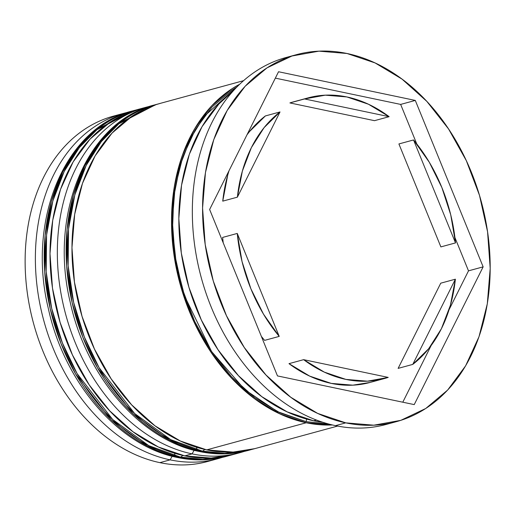 <?xml version="1.0" encoding="UTF-8"?>
<svg xmlns="http://www.w3.org/2000/svg" width="516" height="516" viewBox="0 0 516 516"><rect width="100%" height="100%" fill="white"/><g stroke="black" fill="none" stroke-linecap="round" stroke-linejoin="round"><path stroke-width="0.77" d="M230.201 455.318L226.556 456.338L201.298 459.762L178.891 457.46A6.714 4.263 101.8 0 1 177.472 457.498A6.714 4.263 -78.2 0 0 178.891 457.46A178.988 131.541 74.8 0 0 226.556 456.338C210.676 460.62 194.339 461.014 177.536 457.511C118.841 446.23 64.261 382.659 48.317 308.445C26.671 219.874 65.068 127.304 132.444 110.953A178.988 131.541 74.8 0 0 46.221 286.793A178.988 131.541 74.8 0 0 178.891 457.46L180.355 457.066L202.762 459.363L228.02 455.938A178.988 131.541 -105.2 0 1 180.355 457.066L178.891 457.46L147.331 446.043L111.217 419.901L75.633 373.99L60.94 343.379L50.22 308.794L44.711 272.035L45.118 235.431L51.394 201.363L62.758 171.802L77.935 147.95L95.46 130.148L133.908 110.559A178.988 131.541 -105.2 0 1 136.108 109.985M182.703 455.422A6.714 4.263 101.8 0 1 180.355 457.066A178.988 131.541 -105.2 0 1 47.685 286.393A178.988 131.541 -105.2 0 1 133.908 110.559L96.924 129.748L79.4 147.55L64.223 171.402L52.858 200.963L46.582 235.032L46.176 271.642L51.684 308.394L62.404 342.979L77.097 373.59L112.681 419.508L148.795 445.643L180.355 457.066A6.714 4.263 -78.2 0 0 182.703 455.422M174.589 453.248A6.714 4.263 -78.2 0 0 175.453 455.918M176.266 456.879A6.714 4.263 -78.2 0 0 177.472 457.498M251.408 449.52L249.247 450.152M252.163 449.333L248.512 450.352L223.254 453.783L200.853 451.481A6.714 4.263 101.8 0 1 199.428 451.513A6.714 4.263 -78.2 0 0 200.853 451.481A178.988 131.541 74.8 0 0 248.512 450.352C232.639 454.635 216.294 455.028 199.499 451.532C140.797 440.245 86.224 376.68 70.279 302.466C48.627 213.888 87.03 121.325 154.407 104.974A178.988 131.541 74.8 0 0 68.177 280.807A178.988 131.541 74.8 0 0 200.853 451.481L202.317 451.081L224.718 453.383L249.976 449.952A178.988 131.541 -105.2 0 1 202.317 451.081L200.853 451.481L169.287 440.058L133.173 413.922L97.589 368.005L82.895 337.393L72.175 302.808L66.667 266.056L67.074 229.446L73.349 195.377L84.721 165.823L99.898 141.964L117.422 124.163L155.871 104.574A178.988 131.541 -105.2 0 1 158.064 104M204.665 449.436A6.714 4.263 101.8 0 1 202.317 451.081A178.988 131.541 -105.2 0 1 69.641 280.414A178.988 131.541 -105.2 0 1 155.871 104.574L118.886 123.769L101.362 141.565L86.185 165.423L74.814 194.984L68.538 229.046L68.131 265.656L73.64 302.415L84.36 336.993L99.053 367.611L134.637 413.522L170.751 439.658L202.317 451.081A6.714 4.263 -78.2 0 0 204.665 449.436M196.544 447.262A6.714 4.263 -78.2 0 0 197.415 449.939M198.221 450.894A6.714 4.263 -78.2 0 0 199.428 451.513M212.611 459.988A178.988 131.541 -105.2 0 1 159.863 462.646A178.988 131.541 74.8 0 0 207.522 461.523L217.771 458.73A178.988 131.541 -105.2 0 1 170.112 459.859A178.988 131.541 74.8 0 0 222.099 457.44A178.988 131.541 -105.2 0 1 217.771 458.73M172.17 456.254L170.112 459.859L159.863 462.646L170.112 459.859A178.988 131.541 -105.2 0 1 37.436 289.186A178.988 131.541 -105.2 0 1 123.659 113.352A178.988 131.541 -105.2 0 1 128.045 112.262A178.988 131.541 74.8 0 0 37.049 286.167A178.988 131.541 74.8 0 0 170.112 459.859L172.17 456.254M145.622 107.367A178.988 131.541 -105.2 0 1 150.001 106.283A178.988 131.541 74.8 0 0 59.011 280.182A178.988 131.541 74.8 0 0 192.068 453.874A178.988 131.541 -105.2 0 1 59.392 283.207A178.988 131.541 -105.2 0 1 145.622 107.367L138.301 109.36A178.988 131.541 74.8 0 0 52.077 285.2A178.988 131.541 74.8 0 0 184.747 455.867L192.068 453.874L194.132 450.268L192.068 453.874A178.988 131.541 74.8 0 0 244.062 451.461A178.988 131.541 -105.2 0 1 239.734 452.745A178.988 131.541 -105.2 0 1 192.068 453.874L184.747 455.867A178.988 131.541 74.8 0 0 232.413 454.744L239.734 452.745M391.205 422.927A190.172 139.759 -105.2 0 1 335.49 425.648A190.172 139.759 74.8 0 0 386.136 424.449L396.378 421.656A190.172 139.759 -105.2 0 1 345.739 422.856L335.49 425.648L345.739 422.856L373.81 425.19L400.822 420.34L425.745 408.485L447.624 390.09L465.606 365.857L479.003 336.716L487.31 303.789L490.2 268.339L487.562 231.729L479.499 195.37L466.322 160.65L448.533 128.916L426.822 101.375L402.016 79.096L375.074 62.926L347.029 53.496A190.172 139.759 -105.2 0 1 487.994 234.832A190.172 139.759 -105.2 0 1 396.378 421.656M243.513 80.689L160.257 103.374A178.988 131.541 74.8 0 0 74.033 279.214A178.988 131.541 74.8 0 0 206.71 449.881L306.252 422.759L332.459 424.965A178.988 131.541 -105.2 0 1 306.252 422.759L206.71 449.881A178.988 131.541 74.8 0 0 254.369 448.759L337.625 426.074M316.385 419.998L313.573 420.766A178.988 131.541 74.8 0 0 322.971 422.314L313.573 420.766L316.385 419.998M306.665 419.089A5.592 3.548 -78.2 0 0 306.259 421.675L277.582 411.684L244.861 389.696L211.573 351.512L184.631 296.165L176.259 263.663L172.505 229.852L173.789 196.59L179.968 165.707L190.404 138.688L204.084 116.461L236.721 87.139L232.632 89.649L212.173 106.857L195.358 129.522L182.819 156.78L175.053 187.579L172.35 220.732L174.821 254.969L182.361 288.979L194.687 321.449L211.321 351.132L231.632 376.886L254.827 397.726L280.027 412.852L306.259 421.675A5.592 3.548 101.8 0 1 306.665 419.089M308.155 97.859L293.514 101.852A145.428 106.876 74.8 0 0 289.902 102.929L304.543 98.943A145.428 106.876 -105.2 0 1 308.155 97.859A145.428 106.876 -105.2 0 1 346.881 96.95A145.428 106.876 -105.2 0 1 389.141 116.681L374.5 120.673L289.902 102.929L293.83 101.768M440.748 283.181L455.383 279.188A145.428 106.876 -105.2 0 1 412.761 364.399L398.12 368.385L440.748 283.181L455.383 279.188L412.761 364.399L428.667 348.726L441.38 328.763L450.404 305.279L455.383 279.188L412.761 364.399L398.12 368.385L440.748 283.181M384.62 378.486A145.428 106.876 -105.2 0 0 388.226 377.409L303.634 359.665L324.332 372.133L345.894 379.402L367.469 381.182L388.226 377.409L303.634 359.665L288.992 363.651A145.428 106.876 74.8 0 0 369.978 382.472L384.62 378.486A145.428 106.876 -105.2 0 1 303.634 359.665L288.992 363.651L309.697 376.119L331.253 383.388L352.828 385.168L370.256 382.401M264.585 340.379L279.227 336.393A145.428 106.876 -105.2 0 1 237.257 233.438L222.622 237.431A145.428 106.876 74.8 0 0 223.209 242.797L222.622 237.431L237.257 233.438L242.049 261.58L250.899 288.812L263.45 314.076L279.227 336.393L237.257 233.438L279.227 336.393L264.585 340.379L261.367 336.406A145.428 106.876 74.8 0 0 264.585 340.379M222.744 201.143L237.386 197.157A145.428 106.876 -105.2 0 1 280.014 111.946L265.372 115.939A145.428 106.876 74.8 0 0 246.97 134.837L249.467 131.606L265.372 115.939L280.014 111.946L264.102 127.62L251.389 147.582L242.365 171.067L237.386 197.157L280.014 111.946L237.386 197.157L222.744 201.143L227.73 175.059L229.033 170.699A145.428 106.876 74.8 0 0 222.744 201.143M304.543 98.943L389.141 116.681L368.437 104.213L346.881 96.95L325.299 95.17L304.543 98.943L389.141 116.681L374.5 120.673L289.902 102.929L304.543 98.943M328.505 423.958L306.259 421.675L328.505 423.958M347.029 53.496L318.959 51.155L291.946 56.012L267.024 67.86L245.152 86.256L227.169 110.489L213.766 139.63L205.458 172.563L202.569 208.013L205.207 244.616L213.269 280.981L226.453 315.695L244.236 347.436L265.953 374.971L290.753 397.249L317.695 413.419L345.739 422.856A190.172 139.759 -105.2 0 1 204.775 241.514A190.172 139.759 -105.2 0 1 296.39 54.69A190.172 139.759 -105.2 0 1 347.029 53.496M483.144 266.856L414.232 404.602L277.479 375.919L209.631 209.49L278.537 71.743L415.296 100.426L483.144 266.856L414.232 404.602L277.479 375.919L209.631 209.49L278.537 71.743L415.296 100.426L400.655 104.413L275.344 78.129L400.655 104.413L415.296 100.426L483.144 266.856L468.502 270.848L483.144 266.856M296.39 54.69L286.141 57.482A190.172 139.759 74.8 0 0 194.526 244.307A190.172 139.759 74.8 0 0 335.49 425.648A190.172 139.759 -105.2 0 1 194.074 240.753A190.172 139.759 -105.2 0 1 291.301 56.218M232.793 91.364A178.988 131.541 74.8 0 0 185.708 275.512A178.988 131.541 74.8 0 0 313.573 420.766L287.18 411.884L261.818 396.669L238.476 375.7L218.042 349.784L201.298 319.914L188.895 287.238L181.31 253.014L178.826 218.558L181.542 185.192L189.359 154.207L201.975 126.775L218.9 103.968L232.793 91.358M306.252 422.759L279.859 413.884L254.504 398.662L231.155 377.693L210.721 351.777L193.977 321.907L181.574 289.231L173.989 255.007L171.505 220.551L174.227 187.192L182.038 156.2L194.655 128.774L211.579 105.961L232.168 88.649L239.63 84.263A178.988 131.541 -105.2 0 0 175.975 266.572A178.988 131.541 -105.2 0 0 306.252 422.759M160.624 103.277L156.077 104.619L132.618 115.771L112.036 133.089L95.112 155.897L82.496 183.322L74.678 214.314L71.963 247.68L74.446 282.136L82.031 316.353L94.434 349.029L111.179 378.899L131.612 404.821L154.955 425.79L180.316 441.006L206.71 449.881L233.129 452.08L254.691 448.668M138.669 109.263L134.121 110.605L110.663 121.757L90.074 139.068L73.149 161.882L60.54 189.308L52.722 220.3L50 253.659L52.484 288.115L60.075 322.339L72.479 355.014L89.216 384.884L109.65 410.8L132.999 431.769L158.354 446.991L184.747 455.867L211.167 458.066L232.735 454.654M123.659 113.352L113.417 116.139A178.988 131.541 74.8 0 0 27.187 291.979A178.988 131.541 74.8 0 0 159.863 462.646A178.988 131.541 -105.2 0 1 26.742 288.425A178.988 131.541 -105.2 0 1 118.577 114.887M402.79 402.203L431.157 345.501L402.79 402.203M449.101 309.632L468.502 270.848L454.925 237.541L468.502 270.848L449.101 309.632M416.767 143.932L400.655 104.413L416.767 143.932M440.87 246.9L398.907 143.945L413.542 139.959A145.428 106.876 -105.2 0 1 455.512 242.907L440.87 246.9L398.907 143.945L413.542 139.959L455.512 242.907L450.72 214.766L441.87 187.534L429.318 162.276L413.542 139.959L455.512 242.907L440.87 246.9M136.127 109.979L133.908 110.559M158.083 104L155.871 104.574"/></g></svg>
